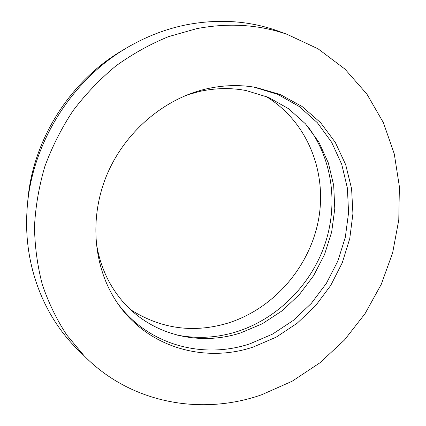 <?xml version="1.0" encoding="UTF-8"?>
<svg xmlns="http://www.w3.org/2000/svg" width="426" height="426" viewBox="0 0 426 426"><rect width="100%" height="100%" fill="white"/><g stroke="black" fill="none" stroke-linecap="round" stroke-linejoin="round"><path stroke-width="0.64" d="M253.923 87.096L277.858 94.423L299.254 106.521L317.37 122.731L331.657 142.284L341.737 164.372L347.398 188.127L348.569 212.707L345.321 237.287L337.834 261.074L326.391 283.322L311.374 303.328L293.237 320.453L272.539 334.117L249.913 343.809C202.936 359.571 147.966 345.039 117.565 303.248M207.371 88.667C223.842 85.067 239.96 84.641 255.738 87.399L280.164 94.481L302.039 106.463L320.608 122.688L335.289 142.38L345.694 164.686L351.594 188.739L352.925 213.671L349.751 238.629L342.254 262.805L330.72 285.431L315.538 305.788L297.178 323.227L276.202 337.147L253.257 347.025C205.295 363.224 149.068 348.026 118.625 304.76C94.157 270.483 88.486 220.53 106.228 176.47C124.046 132.459 164.005 98.305 207.371 88.667M265.451 96.127C307.077 120.872 327.221 171.545 318.621 219.113C309.947 266.745 273.998 308.504 228.256 323.004C193.718 333.398 161.193 328.984 130.686 309.761M307.86 126.57C332.919 159.75 338.462 205.609 324.415 245.711C310.149 285.777 277.086 318.717 237.175 331.572C217.1 337.909 196.849 339.027 176.423 334.927M261.729 394.737C201.945 415.84 131.075 403.726 84.162 355.843L66.807 335.06C56.717 319.644 48.58 302.886 42.398 284.781C37.445 266.074 34.81 246.691 34.485 226.637C35.539 206.418 38.99 186.354 44.852 166.454C52.052 146.89 61.419 128.343 72.963 110.824C85.621 94.119 99.913 79.167 115.84 65.977C132.507 53.964 150.069 44.182 168.536 36.636L196.716 28.648C228.496 22.621 258.593 24.5 286.996 34.293L318.062 48.814L344.932 69.076L366.882 94.066L383.421 122.715L394.284 153.94L399.386 186.684L398.779 219.944L392.655 252.767L381.291 284.27L365.066 313.621L344.426 340.049L319.899 362.819L292.103 381.259L261.729 394.737M80.189 351.945L76.121 347.951C43.383 314.99 24.042 265.382 26.875 213.08C29.708 144.718 73.006 76.078 133.487 44.08C150.682 34.81 168.478 28.35 186.87 24.703C218.357 18.797 248.204 20.709 276.41 30.432L281.767 32.387M27.589 203.681C31.444 141.155 70.54 79.183 125.308 48.777M84.162 355.843L76.121 347.951M286.996 34.293L276.41 30.432M95.877 239.646C98.608 260.574 105.754 278.929 117.32 294.707C145.612 333.617 196.471 347.371 240.796 332.855L262.262 323.787L281.959 310.911L299.249 294.701L313.589 275.718L324.521 254.583L331.673 231.989L334.783 208.665L333.691 185.39L328.355 162.961L318.877 142.183L305.479 123.844L288.53 108.689L268.524 97.394L246.106 90.552C231.014 87.681 215.497 87.98 199.554 91.452L187.179 94.907"/></g></svg>
